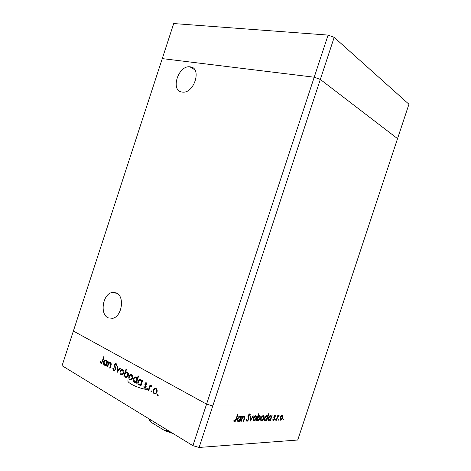 <?xml version="1.0" encoding="UTF-8"?>
<svg xmlns="http://www.w3.org/2000/svg" width="471" height="471" viewBox="0 0 471 471"><rect width="100%" height="100%" fill="white"/><g stroke="black" fill="none" stroke-linecap="round" stroke-linejoin="round"><path stroke-width="0.71" d="M116.296 292.874C124.897 296.071 122.107 316.5 112.746 318.308L108.13 317.86C99.558 314.192 102.784 293.981 112.116 292.462L116.296 292.874M181.947 92.045L182.701 92.122C194.423 93.429 202.047 67.647 190.184 66.847L189.925 66.817C178.25 65.181 170.172 90.726 181.947 92.045M334.18 37.362L199.098 447.45L297.719 440.02L308.982 406.008L212.762 405.961L206.575 404.124L314.216 77.215L162.271 58.61L314.216 77.215L320.321 79.434L314.216 77.215L328.087 35.095L334.18 37.362L408.94 104.232L397.542 138.639L320.321 79.434L397.542 138.639L308.982 406.008L212.762 405.961L206.575 404.124L73.37 331.042L173.711 23.55L328.087 35.095M147.188 389.617C138.415 388.369 126.717 382.823 127.953 380.574M241.258 421.333L240.869 421.345L242.594 416.105L242.989 416.093L242.677 417.041L244.231 415.981L244.755 416.229L244.549 418.595L243.672 421.257L243.277 421.268L244.431 417.63L244.367 416.8L243.954 416.623L242.412 418.03L241.258 421.333L240.928 421.151M248.988 419.384L247.134 421.333L246.586 421.068L246.339 419.826L246.822 419.455L247.375 420.609L248.611 419.384L248.023 415.563L249.618 413.891L250.107 414.139L250.36 415.069L249.871 415.51L249.336 414.615L248.417 415.528L248.988 419.384L248.659 419.208M250.325 421.062L250.56 415.946L250.972 415.94L250.76 419.661L253.015 415.899L253.427 415.893L250.272 421.033M253.168 418.454L254.187 416.629L255.623 415.758L256.501 416.576L256.318 418.378C255.7 419.985 254.888 420.874 253.881 421.045L253.186 420.727L253.168 418.454M260.84 418.266L261.835 416.464L263.236 415.61L264.078 416.417L263.895 418.189C263.283 419.773 262.494 420.65 261.517 420.815L260.857 420.515L260.84 418.266M271.455 416.446L272.108 415.522L270.478 420.456L270.124 420.468L270.407 419.614L268.929 420.591L268.317 420.303L268.287 418.054C268.9 416.488 269.683 415.622 270.637 415.469L271.455 416.446L270.531 415.475M283.071 420.161L282.941 419.626L283.554 419.125L282.941 420.097M280.051 417.789L280.993 416.064L282.294 415.239L283.065 416.011L282.871 417.718C282.288 419.237 281.546 420.079 280.645 420.238L280.057 419.973L280.051 417.789M278.237 420.309L278.108 419.767L278.732 419.261L278.102 420.238M276.542 420.273L276.2 420.285L277.813 415.41L278.155 415.404L277.919 416.123L278.856 415.304L278.738 415.987L277.696 416.965L276.542 420.273L276.253 420.126M275.17 420.403L275.04 419.855L275.67 419.349L275.035 420.332M273.892 416.682L275.029 415.381L275.511 416.064L275.141 416.488L274.829 415.981L274.246 416.652L274.587 419.019L273.292 420.456L272.709 419.814L273.086 419.355L273.474 419.855L274.234 419.055L273.892 416.682M267.722 416.564L268.705 413.597L269.059 413.591L266.751 420.568L266.398 420.579L266.68 419.72L265.179 420.703L264.549 420.409L264.519 418.142C265.138 416.564 265.932 415.699 266.898 415.54L267.722 416.564L266.927 416.146L266.78 415.552M256.907 419.932L256.595 420.874L256.224 420.886L258.579 413.75L258.95 413.744L257.967 416.717L259.527 415.681L260.18 415.993L260.216 418.277C259.592 419.867 258.779 420.75 257.778 420.927L256.595 419.767M240.981 417.1L241.299 416.128L241.694 416.123L239.963 421.368L239.568 421.38L239.869 420.473L238.214 421.516L237.466 421.156L237.425 418.813C238.085 417.147 238.95 416.229 240.027 416.064L240.752 416.399L240.981 417.1L240.004 416.064M234.788 420.974L236.024 419.084L237.614 414.262L238.02 414.256L236.401 419.149C236.048 420.591 235.418 421.451 234.517 421.716L233.704 420.909L234.128 420.344L234.788 420.974M107.576 366.891L107.176 366.656L108.789 361.722L109.195 361.952L108.901 362.841L110.479 362.576C111.315 363.312 111.456 364.383 110.897 365.784L110.067 368.316L109.661 368.087L110.744 364.601L110.208 363.141L109.502 363.07L108.66 363.812L107.576 366.891M115.648 369.529L114.588 370.724L113.735 370.624L112.828 368.34L113.328 368.216L113.964 369.923L114.624 369.994L115.242 369.282L114.376 365.608L114.459 364.43L115.336 363.394L116.107 363.477L116.955 365.319L116.449 365.531L115.837 364.148L114.877 364.631L115.648 369.529M117.173 372.39L117.208 366.479L117.656 366.732L117.591 371.013L119.911 368.004L120.358 368.257L117.173 372.39M120.193 371.154L121.683 369.411L122.819 369.541L123.849 371.107L123.732 373.167L122.266 374.892L121.112 374.751C120.081 373.998 119.769 372.797 120.193 371.154L120.688 371.183M128.96 376.146L130.449 374.398L131.644 374.522L132.704 376.123L132.592 378.207L131.126 379.938L129.914 379.797C128.854 379.025 128.536 377.813 128.96 376.146L129.472 376.17M141.83 381.516L142.148 380.562L142.589 380.809L140.894 385.985L140.452 385.731L140.747 384.836L138.951 384.978C137.862 384.171 137.532 382.923 137.962 381.227L139.44 379.526L140.717 379.644L141.83 381.516L142.354 381.539M157.614 395.675L157.703 394.445L158.244 395.322L157.962 395.681M192.898 445.66L62.06 365.696L73.37 331.042L206.575 404.124L192.898 445.66L199.098 447.45M153.205 389.935L154.688 388.175L156.042 388.298L157.184 389.976L157.084 392.143L155.618 393.886L154.252 393.75C153.116 392.932 152.769 391.66 153.205 389.935L153.752 389.953M150.979 391.872L151.073 390.653L151.597 391.519L151.315 391.878M148.771 390.494L148.318 390.235L150.031 385.013L150.484 385.272L150.231 386.037L150.791 385.655L151.756 386.09L151.321 386.508L150.714 386.267L150.013 386.991L148.771 390.494M146.964 389.57L147.064 388.357L147.576 389.217L147.293 389.582M144.98 383.665L145.716 382.764L146.346 382.829L147.04 384.095L146.593 384.371L146.14 383.465L145.433 383.894L146.169 386.373L146.075 387.274L145.268 388.239L144.515 388.163L143.702 386.868L144.155 386.556L144.697 387.515L145.162 387.562L145.616 387.044L144.885 384.56L144.98 383.665L145.533 383.688M137.155 378.92L138.162 375.858L138.604 376.099L136.237 383.312L135.801 383.064L136.09 382.175L134.317 382.322C133.246 381.522 132.922 380.285 133.346 378.602L134.83 376.9L136.072 377.024L137.155 378.92L137.667 378.943M124.485 375.469L124.179 376.406L123.755 376.164L126.081 369.076L126.505 369.311L125.533 372.267L127.276 372.061C128.33 372.832 128.648 374.051 128.23 375.723L126.764 377.418L125.545 377.295L124.485 375.469L124.939 375.493M107.164 361.887L107.459 360.974L107.865 361.204L106.252 366.132L105.851 365.902L106.128 365.049L104.485 365.219C103.502 364.483 103.214 363.306 103.626 361.699L105.098 360.015L106.163 360.138L107.164 361.887L107.629 361.916M101.071 362.546L101.424 362.588L102.248 361.169L103.702 356.718L104.103 356.941L102.619 361.463L101.483 363.312L100.823 363.223L100.011 361.84L100.411 361.463L101.071 362.546M158.162 395.493L158.121 394.839L157.385 394.828M154.305 389.164L155.065 388.387L154.329 388.363M155.065 388.387L155.648 388.128M155.418 393.95L154.252 393.75M154.988 393.762L154.099 392.82M155.442 393.226L156.725 392.926M156.931 389.258L155.63 388.852M156.619 391.884C156.949 390.565 156.684 389.582 155.824 388.946L154.806 388.858L153.664 390.2C153.334 391.513 153.599 392.478 154.464 393.102L155.536 393.197L156.619 391.884L157.155 391.896M156.56 388.964L155.824 388.946M151.527 391.678L151.491 391.054L150.755 391.03M148.854 390.253L148.318 390.235M150.237 386.656L150.437 386.049M151.45 385.708L150.231 386.037M151.544 386.297L151.12 386.285M151.585 386.255L151.114 386.279M147.511 389.37L147.482 388.758L146.74 388.734M146.104 383.447L146.852 383.482L146.14 383.465M145.315 388.222L144.515 388.163M145.251 388.186L144.621 387.462M144.25 386.885L143.702 386.868M145.51 387.568L145.963 387.556M146.134 387.062L145.616 387.044M146.181 386.497L145.657 386.479M145.945 385.649L145.28 385.625M145.439 384.583L144.885 384.56M145.816 383.441L146.357 382.835M140.97 385.749L140.452 385.731M141.265 384.854L140.747 384.836M140.07 385.166L138.951 384.978M139.693 385.001L138.874 384.124M138.486 381.251L137.962 381.227M139.104 380.421L140.382 379.496M140.123 384.477L141.506 384.112M141.541 380.527L140.329 380.197M142.189 382.04L142.107 381.528M141.294 383.158C141.63 381.846 141.365 380.886 140.517 380.285L139.51 380.191L138.397 381.486L139.175 384.354L140.24 384.442L141.294 383.158L141.812 383.176M141.253 380.315L140.517 380.285M136.313 383.082L135.801 383.064M136.602 382.193L136.09 382.175M135.418 382.505L134.317 382.322M135.059 382.352L134.259 381.486M133.864 378.625L133.346 378.602M134.506 377.777L135.754 376.882M135.477 381.822L136.837 381.475M136.843 377.854L135.701 377.577M137.532 379.367L137.461 378.937M136.637 380.509C136.967 379.202 136.714 378.254 135.872 377.654L134.889 377.565L133.776 378.861L134.541 381.698L135.577 381.787L136.637 380.509L137.149 380.527M136.614 377.689L135.872 377.654M130.149 375.263L130.773 374.651L130.031 374.61M130.773 374.651L131.344 374.392M130.991 379.979L129.914 379.797M130.661 379.832L129.855 378.978M131.026 379.285L132.145 379.126M132.451 375.387L131.309 375.087M132.157 377.966L131.438 375.151L130.538 375.057L129.39 376.394L130.12 379.173L131.073 379.267L132.157 377.966L132.657 377.989M132.18 375.187L131.438 375.151M124.25 376.188L123.755 376.164M124.738 375.481L124.868 375.087M125.58 372.902L125.786 372.284M126.128 371.937L126.87 371.978L126.281 372.308L125.533 372.267M126.599 377.465L125.545 377.295M126.293 377.33L125.521 376.512M128.071 372.914L126.911 372.602M126.652 376.782L127.794 376.612M125.009 373.868C124.685 375.151 124.927 376.082 125.745 376.67L126.705 376.765L127.8 375.481L127.064 372.673L126.081 372.59L125.009 373.868M127.806 372.714L127.064 372.673M128.295 375.505L127.8 375.481M121.406 370.247L121.983 369.682L121.241 369.635M121.983 369.682L122.554 369.417M122.154 374.922L121.112 374.751M121.854 374.786L121.076 373.962M122.195 374.239L123.255 374.121M123.596 370.377L122.513 370.106M123.308 372.932L122.613 370.159L121.754 370.071L120.611 371.395L121.312 374.133L122.224 374.227L123.308 372.932L123.796 372.961M123.355 370.2L122.613 370.159M117.874 371.484L117.88 371.024M118.209 371.048L117.591 371.013M114.588 370.724L113.735 370.624M114.482 370.665L113.794 369.794M113.34 368.369L112.828 368.34M114.777 370.006L115.436 370.012M115.707 369.311L115.242 369.282M115.772 368.552L115.295 368.522M114.883 365.643L114.376 365.608M114.948 364.46L114.459 364.43M115.377 364.083L116.06 363.453M116.755 364.336L115.837 364.148M116.578 364.201L115.754 364.112M107.641 366.685L107.176 366.656M109.013 363.353L109.178 362.858M109.531 362.464L110.273 362.517L109.649 362.894L108.901 362.841M110.137 368.11L109.661 368.087M111.197 364.631L110.744 364.601M111.074 363.271L110.208 363.141M110.956 363.194L110.149 363.112M106.316 365.932L105.851 365.902M106.599 365.078L106.128 365.049M105.475 365.384L104.485 365.219M105.233 365.266L104.521 364.501M104.097 361.728L103.626 361.699M104.88 360.762L105.951 360.038M105.551 364.725L106.782 364.501M106.893 360.916L105.887 360.704M107.535 362.211L107.476 361.905M106.652 363.447L105.975 360.745L105.127 360.651L104.02 361.928L104.697 364.625L105.592 364.713L106.652 363.447L107.117 363.477M106.717 360.798L105.975 360.745M100.935 362.446L101.571 363.271L100.823 363.223M100.594 361.881L100.011 361.84M101.848 362.617L101.424 362.588M283.071 419.355L283.56 419.608M282.17 415.251L283.065 416.011M280.557 419.579L279.962 419.82M280.01 419.908L280.645 420.238M282.141 415.834L281.587 415.499M282.535 417.73L282.518 416.028L282.1 415.834L280.386 417.783L280.386 419.431L280.84 419.643L282.535 417.73M281.528 415.54L282.1 415.834M278.237 419.49L278.732 419.743M278.797 415.316L279.097 415.469M278.226 415.716L278.596 415.905M277.36 416.788L277.696 416.965M275.17 419.573L275.676 419.838M274.687 415.499L275.511 416.064M274.399 415.758L274.829 415.981M273.828 416.906L274.193 417.094M273.769 417.247L274.428 417.589M273.769 417.388L274.705 418.266M274.281 418.86L274.587 419.019M273.156 419.69L272.744 419.991M272.844 420.22L273.292 420.456M270.96 416.181L270.436 416.076L268.635 418.048L268.664 419.749L269.141 419.979L270.937 418.012L270.925 416.299M270.183 420.303L270.478 420.456M270.107 419.455L270.407 419.614M268.859 419.92L268.229 420.161M268.27 420.244L268.929 420.591M270.495 416.076L269.924 415.71M269.842 415.763L270.436 416.076M268.34 417.895L268.635 418.048M267.228 416.305L266.698 416.152L264.873 418.142L264.902 419.849L265.397 420.091L267.216 418.101L267.198 416.382M266.451 420.409L266.751 420.568M266.374 419.555L266.68 419.72M265.114 420.032L264.466 420.273M264.508 420.344L265.179 420.703M266.763 416.152L266.18 415.781M266.097 415.834L266.698 416.152M264.572 417.983L264.873 418.142M263.154 415.616L264.078 416.417M263.277 415.993L263.318 416.293M263.583 418.024L263.895 418.189M261.44 420.144L260.775 420.379M260.804 420.432L261.517 420.815M263.077 416.229L262.5 415.858M263.53 418.201L263.501 416.452L263.03 416.229L261.199 418.26L261.211 419.955L261.717 420.197L263.53 418.201M262.429 415.911L263.03 416.229M260.899 418.095L261.199 418.26M256.283 420.703L256.595 420.874M257.655 416.552L257.967 416.717M259.45 415.687L259.633 416.388M259.898 418.107L260.216 418.277M257.702 420.256L257.048 420.491M257.078 420.55L257.778 420.927M259.344 416.305L258.785 415.94M257.125 418.16L257.449 420.055L256.648 419.626L257.113 419.873M257.449 420.055L257.984 420.303L259.851 418.283L259.815 416.552L259.309 416.305L257.437 418.325M258.709 415.987L259.309 416.305M255.559 415.763L256.501 416.576M255.694 416.146L255.741 416.464M256 418.207L256.318 418.378M253.81 420.368L253.115 420.609M253.133 420.638L253.881 421.045M255.47 416.388L254.876 416.005M255.941 418.389L255.912 416.623L255.417 416.388L253.539 418.448L253.551 420.161L254.087 420.415L255.941 418.389M254.799 416.058L255.417 416.388M253.227 418.283L253.539 418.448M250.36 419.449L250.76 419.661M246.551 421.015L247.134 421.333M249.406 413.921L249.553 414.639L250.36 415.069M249.371 414.621L248.806 414.286M248.77 414.315L249.336 414.615M248.099 415.357L248.417 415.528M247.893 416.164L248.394 416.435M247.905 416.658L248.735 417.129M247.929 416.694L248.258 417.536M247.134 420.538L246.48 420.88M242.347 416.859L242.677 417.041M244.049 415.999L244.113 416.635M243.342 421.08L243.672 421.257M244.049 416.629L243.454 416.264M243.383 416.317L243.954 416.623M242.029 417.824L242.412 418.03M239.633 421.186L239.963 421.368M239.533 420.291L239.869 420.473M238.173 420.827L237.408 421.068L238.214 421.516M237.196 420.291L237.572 420.42M239.898 416.711L239.262 416.299M240.428 418.766L240.404 416.982L239.816 416.711L237.82 418.813L237.861 420.574L238.444 420.868L240.428 418.766M239.168 416.358L239.816 416.711M237.49 418.631L237.82 418.813M234.511 420.868L233.846 421.251M233.928 421.392L234.517 421.716M233.963 420.568L234.523 420.874M166.581 429.576L166.287 430.47L165.221 430.8L164.385 430.423L151.191 422.322L150.066 421.198L148.889 418.766M150.243 419.59L150.066 421.198M115.401 366.997L114.824 366.962M110.897 365.784L110.426 365.755M102.707 361.204L102.248 361.169M244.219 418.419L244.549 418.595M241.552 419.261L241.888 419.437M236.065 418.96L236.401 419.149M149.054 418.866L149.955 420.468M166.287 430.47L170.62 432.048M194.794 69.79L189.925 66.817M117.185 293.368L112.116 292.462M154.688 388.175L155.424 388.198M155.536 393.197L156.272 393.208M150.791 385.655L151.385 385.672M145.162 387.562L145.898 387.586M145.716 382.764L146.269 382.782M139.44 379.526L140.181 379.555M140.24 384.442L140.976 384.466M134.83 376.9L135.566 376.935M135.577 381.787L136.319 381.816M130.449 374.398L131.191 374.433M131.073 379.267L131.815 379.296M126.705 376.765L127.447 376.8M121.683 369.411L122.425 369.458M122.224 374.227L122.972 374.262M114.624 369.994L115.366 370.035M115.336 363.394L116.043 363.441M105.098 360.015L105.845 360.068M105.592 364.713L106.34 364.76M282.859 415.499L282.365 415.239M280.386 419.431L279.827 419.137M275.317 415.534L275.017 415.381M273.227 419.732L272.915 419.567M271.243 415.74L270.719 415.469M268.664 419.749L268.058 419.425M267.487 415.816L266.963 415.54M264.902 419.849L264.29 419.526M263.872 415.905L263.313 415.61M261.211 419.955L260.61 419.632M260.18 415.993L259.592 415.687M256.289 416.07L255.712 415.763M253.551 420.161L252.939 419.832M247.034 420.432L246.345 420.061M250.107 414.139L249.648 413.891M244.755 416.229L244.296 415.981M240.752 416.399L240.139 416.064M237.861 420.574L237.19 420.209M165.221 430.8L173.14 433.591"/></g></svg>
